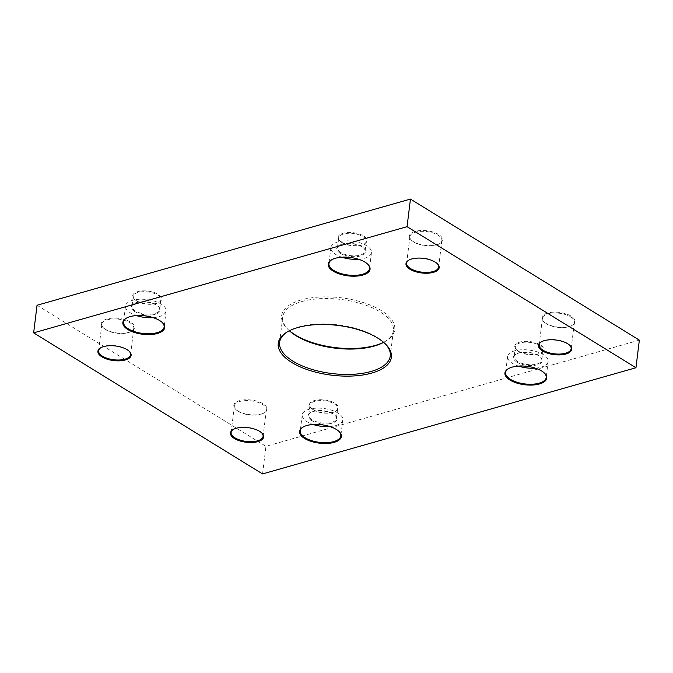 <?xml version="1.0" encoding="UTF-8"?>
<svg xmlns="http://www.w3.org/2000/svg" width="673" height="673" viewBox="0 0 673 673"><rect width="100%" height="100%" fill="white"/><g stroke="black" fill="none" stroke-linecap="round" stroke-linejoin="round"><path stroke-width="0.5" stroke-dasharray="3.37 2.52" d="M413.76 242.061A16.11 7.083 -173 0 0 439.41 243.769A16.11 7.083 -173 0 0 441.883 240.572A16.11 7.083 -173 0 0 438.03 235.163A16.11 7.083 -173 0 0 420.734 231.352A16.11 7.083 -173 0 0 409.907 236.652A16.11 7.083 -173 0 0 411.54 240.345A16.11 7.083 -173 0 0 413.76 242.061M413.357 241.641A16.724 7.361 7 0 1 411.052 239.857A16.724 7.361 7 0 1 426.859 230.755A16.724 7.361 7 0 1 439.999 243.416A16.724 7.361 7 0 1 413.357 241.641M37.04 305.256L265.944 446.325L639.35 340.134M341.564 242.171A14.554 6.402 7 0 1 339.554 240.614A14.554 6.402 7 0 1 353.317 232.69A14.554 6.402 7 0 1 364.749 243.71A14.554 6.402 7 0 1 341.564 242.171M105.299 329.248A16.724 7.361 7 0 1 102.994 327.465A16.724 7.361 7 0 1 118.801 318.363A16.724 7.361 7 0 1 131.933 331.015A16.724 7.361 7 0 1 105.299 329.248M518.26 351.062A14.554 6.402 7 0 1 516.25 349.506A14.554 6.402 7 0 1 530.013 341.581A14.554 6.402 7 0 1 541.445 352.602A14.554 6.402 7 0 1 518.26 351.062M237.821 410.917A16.724 7.361 7 0 1 235.516 409.134A16.724 7.361 7 0 1 251.323 400.031A16.724 7.361 7 0 1 264.464 412.684A16.724 7.361 7 0 1 237.821 410.917M289.432 330.721A56.986 25.069 7 0 1 287.388 328.836A56.986 25.069 7 0 1 341.253 297.811A56.986 25.069 7 0 1 386.008 340.942A56.986 25.069 7 0 1 383.568 342.279M312.886 409.462A14.554 6.402 7 0 1 310.876 407.914A14.554 6.402 7 0 1 324.638 399.989A14.554 6.402 7 0 1 336.071 411.001A14.554 6.402 7 0 1 312.886 409.462M545.887 323.309A16.724 7.361 7 0 1 543.574 321.534A16.724 7.361 7 0 1 559.381 312.423A16.724 7.361 7 0 1 572.521 325.084A16.724 7.361 7 0 1 545.887 323.309M136.19 300.57A14.554 6.402 7 0 1 134.179 299.022A14.554 6.402 7 0 1 147.942 291.098A14.554 6.402 7 0 1 159.375 302.11A14.554 6.402 7 0 1 136.19 300.57M408.848 260.14A16.11 7.083 7 0 1 409.125 259.955A16.11 7.083 7 0 1 434.775 261.662A16.11 7.083 7 0 1 436.996 263.379A16.11 7.083 7 0 1 437.231 263.623M341.96 242.591A13.94 6.133 -173 0 0 364.16 244.063A13.94 6.133 -173 0 0 366.297 241.296A13.94 6.133 -173 0 0 353.216 233.514A13.94 6.133 -173 0 0 338.628 237.906A13.94 6.133 -173 0 0 340.042 241.102A13.94 6.133 -173 0 0 341.96 242.591M340.74 252.526A13.94 6.133 7 0 1 337.409 247.841A13.94 6.133 7 0 1 339.554 245.081A13.94 6.133 7 0 1 351.987 243.458A13.94 6.133 7 0 1 363.672 248.043A13.94 6.133 7 0 1 365.077 251.239A13.94 6.133 7 0 1 355.714 255.824A13.94 6.133 7 0 1 340.74 252.526M136.585 300.991A13.94 6.133 -173 0 0 158.786 302.463A13.94 6.133 -173 0 0 160.923 299.704A13.94 6.133 -173 0 0 147.841 291.914A13.94 6.133 -173 0 0 133.254 296.305A13.94 6.133 -173 0 0 134.667 299.502A13.94 6.133 -173 0 0 136.585 300.991M135.366 310.926A13.94 6.133 7 0 1 132.034 306.24A13.94 6.133 7 0 1 134.179 303.481A13.94 6.133 7 0 1 146.621 301.857A13.94 6.133 7 0 1 158.298 306.442A13.94 6.133 7 0 1 159.703 309.639A13.94 6.133 7 0 1 150.34 314.224A13.94 6.133 7 0 1 135.366 310.926M105.703 329.669A16.11 7.083 -173 0 0 131.353 331.368A16.11 7.083 -173 0 0 133.818 328.18A16.11 7.083 -173 0 0 129.973 322.762A16.11 7.083 -173 0 0 112.677 318.96A16.11 7.083 -173 0 0 101.85 324.251A16.11 7.083 -173 0 0 103.474 327.953A16.11 7.083 -173 0 0 105.703 329.669M100.782 347.739A16.11 7.083 7 0 1 101.068 347.562A16.11 7.083 7 0 1 126.717 349.27A16.11 7.083 7 0 1 128.938 350.986A16.11 7.083 7 0 1 129.174 351.222M546.283 323.73A16.11 7.083 -173 0 0 571.932 325.438A16.11 7.083 -173 0 0 574.405 322.241A16.11 7.083 -173 0 0 570.553 316.832A16.11 7.083 -173 0 0 553.256 313.021A16.11 7.083 -173 0 0 542.43 318.321A16.11 7.083 -173 0 0 544.062 322.014A16.11 7.083 -173 0 0 546.283 323.73M541.37 341.808A16.11 7.083 7 0 1 541.647 341.632A16.11 7.083 7 0 1 567.297 343.331A16.11 7.083 7 0 1 569.526 345.047A16.11 7.083 7 0 1 569.753 345.291M518.664 351.483A13.94 6.133 -173 0 0 540.856 352.955A13.94 6.133 -173 0 0 542.993 350.196A13.94 6.133 -173 0 0 529.912 342.406A13.94 6.133 -173 0 0 515.333 346.797A13.94 6.133 -173 0 0 516.738 349.994A13.94 6.133 -173 0 0 518.664 351.483M517.444 361.418A13.94 6.133 7 0 1 514.105 356.732A13.94 6.133 7 0 1 516.25 353.973A13.94 6.133 7 0 1 528.692 352.349A13.94 6.133 7 0 1 540.369 356.934A13.94 6.133 7 0 1 541.773 360.131A13.94 6.133 7 0 1 532.41 364.716A13.94 6.133 7 0 1 517.444 361.418M313.29 409.882A13.94 6.133 -173 0 0 335.482 411.354A13.94 6.133 -173 0 0 337.627 408.595A13.94 6.133 -173 0 0 324.537 400.814A13.94 6.133 -173 0 0 309.959 405.196A13.94 6.133 -173 0 0 311.363 408.393A13.94 6.133 -173 0 0 313.29 409.882M312.07 419.817A13.94 6.133 7 0 1 308.739 415.14A13.94 6.133 7 0 1 310.876 412.372A13.94 6.133 7 0 1 323.318 410.749A13.94 6.133 7 0 1 334.994 415.334A13.94 6.133 7 0 1 336.407 418.53A13.94 6.133 7 0 1 327.036 423.115A13.94 6.133 7 0 1 312.07 419.817M238.225 411.338A16.11 7.083 -173 0 0 263.875 413.045A16.11 7.083 -173 0 0 266.348 409.849A16.11 7.083 -173 0 0 262.495 404.431A16.11 7.083 -173 0 0 245.199 400.628A16.11 7.083 -173 0 0 234.372 405.92A16.11 7.083 -173 0 0 236.004 409.621A16.11 7.083 -173 0 0 238.225 411.338M233.312 429.408A16.11 7.083 7 0 1 233.59 429.231A16.11 7.083 7 0 1 259.24 430.939A16.11 7.083 7 0 1 261.461 432.655A16.11 7.083 7 0 1 261.696 432.899M516.906 362.108A14.554 6.402 -173 0 0 535.859 365.145A14.554 6.402 -173 0 0 540.856 357.413A14.554 6.402 -173 0 0 528.658 352.627A14.554 6.402 -173 0 0 515.661 354.326A14.554 6.402 -173 0 0 516.906 362.108M535.228 368.148A20.442 8.993 -173 0 0 548.167 361.477A20.442 8.993 -173 0 0 543.279 354.604A20.442 8.993 -173 0 0 521.323 349.775A20.442 8.993 -173 0 0 507.585 356.497A20.442 8.993 -173 0 0 518.521 366.095M508.468 368.627A20.442 8.993 7 0 1 508.754 368.451A20.442 8.993 7 0 1 541.311 370.613A20.442 8.993 7 0 1 544.137 372.792A20.442 8.993 7 0 1 544.364 373.035M311.532 420.507A14.554 6.402 -173 0 0 330.485 423.553A14.554 6.402 -173 0 0 335.482 415.821A14.554 6.402 -173 0 0 323.284 411.026A14.554 6.402 -173 0 0 310.287 412.726A14.554 6.402 -173 0 0 311.532 420.507M329.863 426.547A20.442 8.993 -173 0 0 342.793 419.876A20.442 8.993 -173 0 0 337.905 413.003A20.442 8.993 -173 0 0 315.948 408.175A20.442 8.993 -173 0 0 302.211 414.896A20.442 8.993 -173 0 0 313.147 424.495M303.102 427.035A20.442 8.993 7 0 1 303.388 426.85A20.442 8.993 7 0 1 335.936 429.021A20.442 8.993 7 0 1 338.763 431.2A20.442 8.993 7 0 1 338.999 431.443M340.21 253.208A14.554 6.402 -173 0 0 359.155 256.253A14.554 6.402 -173 0 0 364.152 248.522A14.554 6.402 -173 0 0 351.954 243.735A14.554 6.402 -173 0 0 338.965 245.435A14.554 6.402 -173 0 0 340.21 253.208M358.532 259.248A20.442 8.993 -173 0 0 371.462 252.585A20.442 8.993 -173 0 0 366.583 245.712A20.442 8.993 -173 0 0 344.626 240.884A20.442 8.993 -173 0 0 330.889 247.597A20.442 8.993 -173 0 0 341.825 257.204M331.772 259.736A20.442 8.993 7 0 1 332.058 259.559A20.442 8.993 7 0 1 364.615 261.721A20.442 8.993 7 0 1 367.433 263.9A20.442 8.993 7 0 1 367.668 264.144M134.836 311.616A14.554 6.402 -173 0 0 153.781 314.653A14.554 6.402 -173 0 0 158.786 306.93A14.554 6.402 -173 0 0 146.588 302.135A14.554 6.402 -173 0 0 133.591 303.834A14.554 6.402 -173 0 0 134.836 311.616M153.158 317.656A20.442 8.993 -173 0 0 166.096 310.985A20.442 8.993 -173 0 0 161.209 304.112A20.442 8.993 -173 0 0 139.252 299.283A20.442 8.993 -173 0 0 125.514 306.005A20.442 8.993 -173 0 0 136.451 315.603M126.398 318.136A20.442 8.993 7 0 1 126.684 317.959A20.442 8.993 7 0 1 159.24 320.129A20.442 8.993 7 0 1 162.058 322.308A20.442 8.993 7 0 1 162.294 322.544M383.635 342.338A55.75 24.531 -173 0 0 384.838 341.648A55.75 24.531 -173 0 0 393.394 330.594A55.75 24.531 -173 0 0 380.068 311.851A55.75 24.531 -173 0 0 320.197 298.677A55.75 24.531 -173 0 0 282.727 317.008A55.75 24.531 -173 0 0 288.355 329.804A55.75 24.531 -173 0 0 289.356 330.763M287.59 331.705A55.75 24.531 7 0 1 288.162 331.352A55.75 24.531 7 0 1 376.947 337.257A55.75 24.531 7 0 1 384.645 343.196A55.75 24.531 7 0 1 385.116 343.684M262.554 473.927L265.944 446.325M439.41 243.769L439.999 243.416M411.54 240.345L411.052 239.857M409.907 236.652L406.652 263.151M441.883 240.572L438.628 267.08M364.16 244.063L364.749 243.71M340.042 241.102L339.554 240.614M338.628 237.906L337.409 247.841M366.297 241.296L365.077 251.239M158.786 302.463L159.375 302.11M134.667 299.502L134.179 299.022M133.254 296.305L132.034 306.24M160.923 299.704L159.703 309.639M131.353 331.368L131.933 331.015M103.474 327.953L102.994 327.465M101.85 324.251L98.595 350.759M133.818 328.18L130.57 354.679M571.932 325.438L572.521 325.084M544.062 322.014L543.574 321.534M542.43 318.321L539.182 344.82M574.405 322.241L571.15 348.749M540.856 352.955L541.445 352.602M516.738 349.994L516.25 349.506M515.333 346.797L514.105 356.732M542.993 350.196L541.773 360.131M335.482 411.354L336.071 411.001M311.363 408.393L310.876 407.914M309.959 405.196L308.739 415.14M337.627 408.595L336.407 418.53M263.875 413.045L264.464 412.684M236.004 409.621L235.516 409.134M234.372 405.92L231.117 432.428M266.348 409.849L263.093 436.348M541.647 341.632L541.067 341.985M569.526 345.047L570.006 345.535M516.25 353.973L515.661 354.326M540.369 356.934L540.856 357.413M508.754 368.451L508.174 368.804M544.137 372.792L544.617 373.279M507.585 356.497L505.616 372.506M548.167 361.477L546.198 377.486M310.876 412.372L310.287 412.726M334.994 415.334L335.482 415.821M303.388 426.85L302.8 427.212M338.763 431.2L339.242 431.687M302.211 414.896L300.242 430.905M342.793 419.876L340.824 435.894M233.59 429.231L233.001 429.584M261.461 432.655L261.948 433.143M409.125 259.955L408.536 260.316M436.996 263.379L437.484 263.866M339.554 245.081L338.965 245.435M363.672 248.043L364.152 248.522M332.058 259.559L331.469 259.913M367.433 263.9L367.921 264.388M330.889 247.597L328.92 263.614M371.462 252.585L369.502 268.594M134.179 303.481L133.591 303.834M158.298 306.442L158.786 306.93M126.684 317.959L126.095 318.312M162.058 322.308L162.546 322.788M125.514 306.005L123.546 322.014M166.096 310.985L164.128 326.994M101.068 347.562L100.479 347.916M128.938 350.986L129.426 351.466M384.838 341.648L386.008 340.942M288.355 329.804L287.388 328.836M282.727 317.008L279.606 342.406M393.394 330.594L390.273 355.992M288.162 331.352L286.992 332.058M384.645 343.196L385.612 344.164"/><path stroke-width="1.01" d="M635.96 367.744L639.35 340.134L410.446 199.073L37.04 305.256L33.65 332.866L407.056 226.675L635.96 367.744L262.554 473.927L33.65 332.866M383.568 342.279A56.986 25.069 7 0 1 295.254 334.91A56.986 25.069 7 0 1 289.432 330.721M437.231 263.623A16.11 7.083 7 0 1 438.628 267.08A16.11 7.083 7 0 1 421.778 272.144A16.11 7.083 7 0 1 406.652 263.151A16.11 7.083 7 0 1 408.848 260.14M129.174 351.222A16.11 7.083 7 0 1 130.57 354.679A16.11 7.083 7 0 1 113.72 359.752A16.11 7.083 7 0 1 98.595 350.759A16.11 7.083 7 0 1 100.782 347.739M569.753 345.291A16.11 7.083 7 0 1 571.15 348.749A16.11 7.083 7 0 1 554.3 353.821A16.11 7.083 7 0 1 539.182 344.82A16.11 7.083 7 0 1 541.37 341.808M261.696 432.899A16.11 7.083 7 0 1 263.093 436.348A16.11 7.083 7 0 1 246.242 441.421A16.11 7.083 7 0 1 231.117 432.428A16.11 7.083 7 0 1 233.312 429.408M567.701 343.752A16.724 7.361 -173 0 0 541.067 341.985A16.724 7.361 -173 0 0 554.199 354.637A16.724 7.361 -173 0 0 570.006 345.535A16.724 7.361 -173 0 0 567.701 343.752M541.715 371.033A21.065 9.262 -173 0 0 508.174 368.804A21.065 9.262 -173 0 0 524.713 384.746A21.065 9.262 -173 0 0 544.617 373.279A21.065 9.262 -173 0 0 541.715 371.033M259.643 431.359A16.724 7.361 -173 0 0 233.001 429.584A16.724 7.361 -173 0 0 246.141 442.245A16.724 7.361 -173 0 0 261.948 433.143A16.724 7.361 -173 0 0 259.643 431.359M365.01 262.142A21.065 9.262 -173 0 0 331.469 259.913A21.065 9.262 -173 0 0 348.017 275.854A21.065 9.262 -173 0 0 367.921 264.388A21.065 9.262 -173 0 0 365.01 262.142M127.113 349.691A16.724 7.361 -173 0 0 100.479 347.916A16.724 7.361 -173 0 0 113.619 360.577A16.724 7.361 -173 0 0 129.426 351.466A16.724 7.361 -173 0 0 127.113 349.691M377.746 338.09A56.986 25.069 -173 0 0 286.992 332.058A56.986 25.069 -173 0 0 331.747 375.189A56.986 25.069 -173 0 0 385.612 344.164A56.986 25.069 -173 0 0 377.746 338.09M159.636 320.541A21.065 9.262 -173 0 0 126.095 318.312A21.065 9.262 -173 0 0 142.642 334.254A21.065 9.262 -173 0 0 162.546 322.788A21.065 9.262 -173 0 0 159.636 320.541M435.179 262.083A16.724 7.361 -173 0 0 408.536 260.316A16.724 7.361 -173 0 0 421.677 272.969A16.724 7.361 -173 0 0 437.484 263.866A16.724 7.361 -173 0 0 435.179 262.083M336.34 429.441A21.065 9.262 -173 0 0 302.8 427.212A21.065 9.262 -173 0 0 319.339 443.145A21.065 9.262 -173 0 0 339.242 431.687A21.065 9.262 -173 0 0 336.34 429.441M518.521 366.095A20.442 8.993 -173 0 0 535.228 368.148M544.364 373.035A20.442 8.993 7 0 1 546.198 377.486A20.442 8.993 7 0 1 524.814 383.921A20.442 8.993 7 0 1 505.616 372.506A20.442 8.993 7 0 1 508.468 368.627M313.147 424.495A20.442 8.993 -173 0 0 329.863 426.547M338.999 431.443A20.442 8.993 7 0 1 340.824 435.894A20.442 8.993 7 0 1 319.439 442.329A20.442 8.993 7 0 1 300.242 430.905A20.442 8.993 7 0 1 303.102 427.035M341.825 257.204A20.442 8.993 -173 0 0 358.532 259.248M367.668 264.144A20.442 8.993 7 0 1 369.502 268.594A20.442 8.993 7 0 1 348.118 275.03A20.442 8.993 7 0 1 328.92 263.614A20.442 8.993 7 0 1 331.772 259.736M136.451 315.603A20.442 8.993 -173 0 0 153.158 317.656M162.294 322.544A20.442 8.993 7 0 1 164.128 326.994A20.442 8.993 7 0 1 142.743 333.429A20.442 8.993 7 0 1 123.546 322.014A20.442 8.993 7 0 1 126.398 318.136M289.356 330.763A55.75 24.531 -173 0 0 296.053 335.743A55.75 24.531 -173 0 0 383.635 342.338M385.116 343.684A55.75 24.531 7 0 1 390.273 355.992A55.75 24.531 7 0 1 331.949 373.54A55.75 24.531 7 0 1 279.606 342.406A55.75 24.531 7 0 1 287.59 331.705M407.056 226.675L410.446 199.073"/></g></svg>
